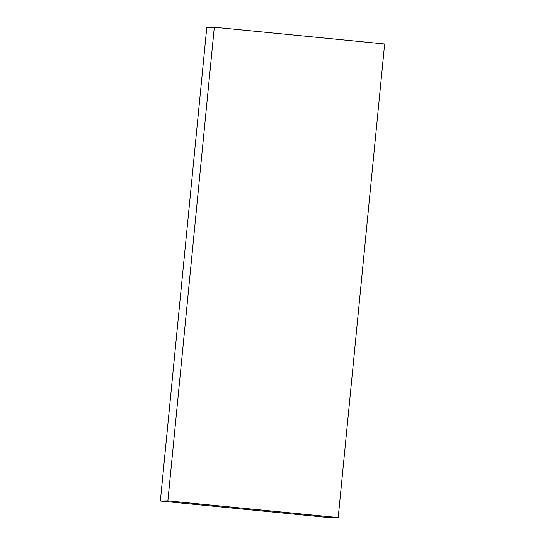 <?xml version="1.0" encoding="UTF-8"?>
<svg xmlns="http://www.w3.org/2000/svg" width="545" height="545" viewBox="0 0 545 545"><rect width="100%" height="100%" fill="white"/><g stroke="black" fill="none" stroke-linecap="round" stroke-linejoin="round"><path stroke-width="0.82" d="M167.88 500.848L214.314 27.25L384.647 43.988L338.207 517.587L167.88 500.848L160.353 501.012L330.686 517.75L338.207 517.587M214.314 27.25L206.793 27.414L160.353 501.012"/></g></svg>

